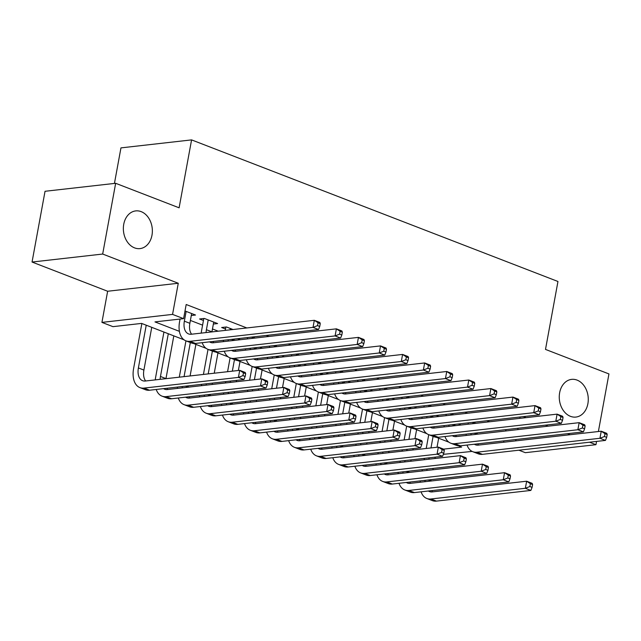 <?xml version="1.0" encoding="UTF-8"?>
<svg xmlns="http://www.w3.org/2000/svg" width="641" height="641" viewBox="0 0 641 641"><rect width="100%" height="100%" fill="white"/><g stroke="black" fill="none" stroke-linecap="round" stroke-linejoin="round"><path stroke-width="0.96" d="M151.981 235.215A18.966 14.447 -96.5 0 1 139.994 248.604A18.966 14.447 -96.5 0 1 123.737 224.294A18.966 14.447 -96.5 0 1 135.724 210.905A18.966 14.447 -96.5 0 1 151.981 235.215M587.893 403.678A18.966 14.447 -96.5 0 1 575.898 417.067A18.966 14.447 -96.5 0 1 559.641 392.765A18.966 14.447 -96.5 0 1 571.628 379.376A18.966 14.447 -96.5 0 1 587.893 403.678M184.015 339.81L141.597 323.409L112.968 326.654L101.927 322.391L172.557 314.394L183.59 318.657L154.962 321.902L179.4 331.349M107.64 291.254L178.27 283.258L102.672 254.044L115.66 183.294L45.038 191.282L32.05 262.041L107.64 291.254L101.927 322.391M114.435 183.43L120.957 147.887L191.579 139.89L557.958 281.487L545.499 349.409L608.95 373.935L598.382 431.521M518.922 450.206L525.34 452.682L595.962 444.686L589.552 442.21M472.145 451.416L443.364 454.341M102.672 254.044L32.05 262.041M596.563 441.417L595.962 444.686M191.298 315.508L195.521 315.027L185.001 310.965M213.373 324.042L217.595 323.561L204.351 318.441L199.575 318.986L203.445 320.476M233.012 329.514L226.425 326.974L221.65 327.511L225.512 329.001M255.078 338.047L252.394 337.006M277.152 346.581L274.46 345.539M299.219 355.106L296.535 354.064M321.293 363.639L318.601 362.598M343.368 372.165L340.675 371.131M365.434 380.698L362.75 379.656M387.509 389.223L384.816 388.19M409.575 397.757L406.891 396.715M431.649 406.29L428.957 405.248M453.716 414.815L451.032 413.774M489.628 421.778L486.944 420.744M467.561 413.253L464.869 412.211M445.487 404.719L442.803 403.678M423.413 396.186L420.728 395.152M401.346 387.661L398.654 386.619M379.272 379.127L376.588 378.094M357.205 370.602L354.513 369.561M335.131 362.069L332.447 361.027M313.056 353.544L310.372 352.502M290.99 345.01L288.298 343.969M268.916 336.477L266.231 335.443M246.849 327.952L186.186 304.507L183.59 318.657M190.393 320.436L202.58 325.147M212.467 328.969L218.212 331.189M237.595 338.68L240.287 339.722M259.669 347.214L262.361 348.255M281.744 355.739L284.428 356.781M303.81 364.272L306.502 365.314M325.884 372.806L328.569 373.839M347.951 381.331L350.643 382.373M370.025 389.864L372.709 390.898M392.1 398.39L394.784 399.431M414.166 406.923L416.858 407.964M436.241 415.456L438.925 416.49M458.307 423.981L460.999 425.023M475.79 423.348L473.106 422.307M178.27 283.258L172.557 314.394M505.957 429.614L505.701 430.984M503.89 440.88L503.634 442.25M520.091 416.987L519.843 418.357M518.024 428.252L517.776 429.622M515.957 439.51L515.709 440.888M570.161 434.718L567.477 433.677M548.095 426.185L545.403 425.151M526.021 417.66L523.336 416.618M115.66 183.294L179.111 207.812L191.579 139.89M443.628 449.133L461.632 447.098L458.315 445.815M448.868 442.17L436.241 437.282M426.802 433.637L414.174 428.757M404.727 425.103L392.1 420.224M382.661 416.578L370.025 411.698M360.587 408.045L347.959 403.165M338.52 399.519L325.884 394.632M316.446 390.986L303.818 386.106M294.371 382.461L281.744 377.573M272.305 373.927L259.677 369.048M250.23 365.394L237.603 360.514M228.164 356.869L215.528 351.989M206.09 348.335L193.462 343.456M477.329 432.859L477.072 434.229M473.066 422.315L472.81 423.685M477.032 432.891L476.792 434.189A14.823 8.926 -68.9 0 0 476.776 434.261M468.042 424.222L468.291 422.852M477.729 443.844A14.823 8.926 -68.9 0 0 478.547 445.094M471.055 433.564A14.823 8.926 -68.9 0 0 470.943 434.927M474.372 444.221A14.823 8.926 -68.9 0 0 475.478 444.798A14.823 8.926 -68.9 0 0 478.218 445.126L601.242 431.201L606.755 433.332L607.195 434.534L604.984 433.685L604.471 436.513L606.674 437.362L607.195 434.534M606.674 437.362L605.457 440.407L482.441 454.333A22.227 13.389 111.1 0 1 478.322 453.844L472.81 451.713A22.227 13.389 111.1 0 1 467.041 445.054M605.457 440.407L599.944 438.276L476.92 452.201A22.227 13.389 111.1 0 1 472.81 451.713M466.103 435.471A22.227 13.389 111.1 0 1 466.263 434.109M604.471 436.513L599.944 438.276L601.242 431.201L604.984 433.685M422.074 470.999L422.323 469.629M424.142 459.733L424.39 458.363M426.209 448.476L428.741 434.678M438.668 438.22L437.018 447.25M435.199 457.137L434.951 458.515M433.132 468.403L432.883 469.773M431.064 479.668L430.824 480.966A14.823 8.926 -68.9 0 0 430.816 481.038M433.1 436.369L430.976 447.931M429.166 457.826L428.909 459.196M427.098 469.084L426.842 470.462M431.762 490.613A14.823 8.926 -68.9 0 0 432.579 491.871M425.087 480.341A14.823 8.926 -68.9 0 0 424.983 481.695M428.404 490.998A14.823 8.926 -68.9 0 0 429.51 491.575A14.823 8.926 -68.9 0 0 432.258 491.903L526.646 481.215L532.158 483.346L532.599 484.548L530.387 483.699L529.867 486.527L532.078 487.384L532.599 484.548M532.078 487.384L530.86 490.429L436.473 501.11A22.227 13.389 111.1 0 1 432.355 500.621L426.842 498.49A22.227 13.389 111.1 0 1 421.073 491.823M530.86 490.429L525.348 488.29L430.96 498.978A22.227 13.389 111.1 0 1 426.842 498.49M420.143 482.248A22.227 13.389 111.1 0 1 420.296 480.886M529.867 486.527L525.348 488.29L526.646 481.215L530.387 483.699M450.992 413.782L450.743 415.152M454.958 424.358L454.725 425.664A14.823 8.926 -68.9 0 0 454.709 425.736M445.968 415.697L446.224 414.318M455.663 435.311A14.823 8.926 -68.9 0 0 456.472 436.561M448.98 425.039A14.823 8.926 -68.9 0 0 448.876 426.393M452.306 435.688A14.823 8.926 -68.9 0 0 453.403 436.273A14.823 8.926 -68.9 0 0 456.152 436.601L579.168 422.667L584.688 424.799L585.121 426.001L582.917 425.151L582.397 427.98L584.6 428.837L585.121 426.001M584.6 428.837L583.39 431.882L460.366 445.807A22.227 13.389 111.1 0 1 456.256 445.311L450.735 443.179A22.227 13.389 111.1 0 1 444.974 436.521M583.39 431.882L577.87 429.742L454.854 443.676A22.227 13.389 111.1 0 1 450.735 443.179M444.037 426.938A22.227 13.389 111.1 0 1 444.189 425.584M582.397 427.98L577.87 429.742L579.168 422.667L582.917 425.151M428.925 405.248L428.669 406.626M432.891 415.833L432.651 417.131A14.823 8.926 -68.9 0 0 432.635 417.203M423.901 407.163L424.15 405.793M433.588 426.778A14.823 8.926 -68.9 0 0 434.398 428.036M426.906 416.506A14.823 8.926 -68.9 0 0 426.802 417.86M430.231 427.162A14.823 8.926 -68.9 0 0 431.337 427.739A14.823 8.926 -68.9 0 0 434.077 428.068L557.101 414.142L562.614 416.273L563.054 417.475L560.843 416.618L560.322 419.454L562.534 420.304L563.054 417.475M562.534 420.304L561.316 423.348L438.3 437.274A22.227 13.389 111.1 0 1 434.181 436.785L428.661 434.654A22.227 13.389 111.1 0 1 422.9 427.988M561.316 423.348L555.803 421.217L432.779 435.143A22.227 13.389 111.1 0 1 428.661 434.654M421.962 418.413A22.227 13.389 111.1 0 1 422.123 417.051M560.322 419.454L555.803 421.217L557.101 414.142L560.843 416.618M406.851 396.723L406.602 398.093M410.817 407.299L410.577 408.597A14.823 8.926 -68.9 0 0 410.569 408.67M401.827 398.63L402.075 397.26M411.514 418.252A14.823 8.926 -68.9 0 0 412.331 419.502M404.84 407.98A14.823 8.926 -68.9 0 0 404.735 409.335M408.165 418.629A14.823 8.926 -68.9 0 0 409.262 419.214A14.823 8.926 -68.9 0 0 412.011 419.543L535.027 405.609L540.547 407.74L540.98 408.942L538.777 408.093L538.256 410.921L540.459 411.778L540.98 408.942M540.459 411.778L539.249 414.815L416.225 428.749A22.227 13.389 111.1 0 1 412.107 428.252L406.594 426.121A22.227 13.389 111.1 0 1 400.833 419.462M539.249 414.815L533.729 412.684L410.713 426.618A22.227 13.389 111.1 0 1 406.594 426.121M399.896 409.879A22.227 13.389 111.1 0 1 400.048 408.517M538.256 410.921L533.729 412.684L535.027 405.609L538.777 408.093M384.776 388.19L384.528 389.56M388.75 398.774L388.51 400.072A14.823 8.926 -68.9 0 0 388.494 400.144M379.752 390.105L380.009 388.734M389.448 409.719A14.823 8.926 -68.9 0 0 390.257 410.969M382.765 399.447A14.823 8.926 -68.9 0 0 382.661 400.801M386.09 410.104A14.823 8.926 -68.9 0 0 387.196 410.681A14.823 8.926 -68.9 0 0 389.936 411.009L512.952 397.083L518.473 399.215L518.914 400.417L516.702 399.559L516.181 402.396L518.393 403.245L518.914 400.417M518.393 403.245L517.175 406.29L394.159 420.216A22.227 13.389 111.1 0 1 390.04 419.727L384.52 417.595A22.227 13.389 111.1 0 1 378.759 410.929M517.175 406.29L511.654 404.159L388.638 418.084A22.227 13.389 111.1 0 1 384.52 417.595M377.821 401.354A22.227 13.389 111.1 0 1 377.974 399.992M516.181 402.396L511.654 404.159L512.952 397.083L516.702 399.559M400 462.465L400.256 461.095M402.067 451.208L402.324 449.838M404.134 439.942L406.666 426.153M416.602 429.694L414.943 438.716M413.125 448.612L412.876 449.982M411.057 459.877L410.809 461.248M408.99 471.135L408.758 472.433A14.823 8.926 -68.9 0 0 408.742 472.505M411.033 427.835L408.91 439.406M407.091 449.293L406.843 450.663M405.024 460.558L404.775 461.929M409.695 482.088A14.823 8.926 -68.9 0 0 410.504 483.338M403.013 471.816A14.823 8.926 -68.9 0 0 402.909 473.17M406.338 482.465A14.823 8.926 -68.9 0 0 407.436 483.05A14.823 8.926 -68.9 0 0 410.184 483.37L504.571 472.689L510.092 474.821L510.524 476.023L508.321 475.165L507.8 478.002L510.004 478.851L510.524 476.023M510.004 478.851L508.794 481.896L414.407 492.584A22.227 13.389 111.1 0 1 410.288 492.088L404.767 489.956A22.227 13.389 111.1 0 1 399.006 483.298M508.794 481.896L503.273 479.764L408.886 490.453A22.227 13.389 111.1 0 1 404.767 489.956M398.069 473.715A22.227 13.389 111.1 0 1 398.221 472.353M507.8 478.002L503.273 479.764L504.571 472.689L508.321 475.165M377.934 453.94L378.182 452.57M380.001 442.675L380.249 441.304M382.068 431.417L384.6 417.62M394.527 421.161L392.869 430.191M391.058 440.079L390.802 441.457M388.991 451.344L388.734 452.714M386.924 462.61L386.683 463.908A14.823 8.926 -68.9 0 0 386.667 463.98M388.959 419.31L386.835 430.872M385.025 440.768L384.768 442.138M382.957 452.025L382.701 453.395M387.621 473.555A14.823 8.926 -68.9 0 0 388.438 474.805M380.946 463.283A14.823 8.926 -68.9 0 0 380.834 464.637M384.263 473.939A14.823 8.926 -68.9 0 0 385.369 474.516A14.823 8.926 -68.9 0 0 388.109 474.845L482.497 464.156L488.017 466.287L488.458 467.489L486.247 466.64L485.726 469.468L487.937 470.326L488.458 467.489M487.937 470.326L486.719 473.362L392.332 484.051A22.227 13.389 111.1 0 1 388.214 483.562L382.693 481.431A22.227 13.389 111.1 0 1 376.932 474.765M486.719 473.362L481.199 471.231L386.811 481.92A22.227 13.389 111.1 0 1 382.693 481.431M375.995 465.19A22.227 13.389 111.1 0 1 376.155 463.828M485.726 469.468L481.199 471.231L482.497 464.156L486.247 466.64M355.859 445.407L356.116 444.037M357.926 434.149L358.183 432.771M359.994 422.884L362.526 409.094M372.461 412.636L370.802 421.658M368.984 431.553L368.735 432.923M366.916 442.811L366.668 444.189M364.849 454.076L364.617 455.374A14.823 8.926 -68.9 0 0 364.601 455.447M366.892 410.777L364.769 422.347M362.95 432.234L362.702 433.604M360.883 443.5L360.635 444.87M365.554 465.029A14.823 8.926 -68.9 0 0 366.364 466.279M358.872 454.757A14.823 8.926 -68.9 0 0 358.768 456.112M362.197 465.406A14.823 8.926 -68.9 0 0 363.295 465.983A14.823 8.926 -68.9 0 0 366.043 466.311L460.43 455.631L465.943 457.762L466.384 458.964L464.18 458.107L463.659 460.943L465.863 461.792L466.384 458.964M465.863 461.792L464.645 464.837L370.258 475.526A22.227 13.389 111.1 0 1 366.147 475.029L360.627 472.898A22.227 13.389 111.1 0 1 354.866 466.239M464.645 464.837L459.132 462.706L364.745 473.387A22.227 13.389 111.1 0 1 360.627 472.898M353.928 456.656A22.227 13.389 111.1 0 1 354.08 455.294M463.659 460.943L459.132 462.706L460.43 455.631L464.18 458.107M333.793 436.882L334.041 435.511M335.86 425.616L336.108 424.246M337.927 414.35L340.451 400.561M350.387 404.102L348.728 413.133M346.917 423.02L346.661 424.39M344.85 434.286L344.594 435.656M342.783 445.551L342.542 446.849A14.823 8.926 -68.9 0 0 342.526 446.921M344.818 402.252L342.695 413.814M340.884 423.701L340.627 425.079M338.817 434.967L338.56 436.337M343.48 456.496A14.823 8.926 -68.9 0 0 344.289 457.746M336.797 446.224A14.823 8.926 -68.9 0 0 336.693 447.578M340.123 456.881A14.823 8.926 -68.9 0 0 341.228 457.458A14.823 8.926 -68.9 0 0 343.969 457.786L438.356 447.098L443.876 449.229L444.309 450.431L442.106 449.581L441.585 452.41L443.796 453.259L444.309 450.431M443.796 453.259L442.578 456.304L348.191 466.993A22.227 13.389 111.1 0 1 344.073 466.504L338.552 464.364A22.227 13.389 111.1 0 1 332.791 457.706M442.578 456.304L437.058 454.173L342.671 464.861A22.227 13.389 111.1 0 1 338.552 464.364M331.854 448.131A22.227 13.389 111.1 0 1 332.014 446.769M441.585 452.41L437.058 454.173L438.356 447.098L442.106 449.581M362.71 379.664L362.453 381.034M366.676 390.241L366.436 391.539A14.823 8.926 -68.9 0 0 366.428 391.611M357.686 381.571L357.934 380.201M367.373 401.194A14.823 8.926 -68.9 0 0 368.19 402.444M360.699 390.922A14.823 8.926 -68.9 0 0 360.587 392.276M364.016 401.57A14.823 8.926 -68.9 0 0 365.122 402.147A14.823 8.926 -68.9 0 0 367.87 402.476L490.886 388.55L496.398 390.681L496.839 391.883L494.628 391.034L494.115 393.862L496.318 394.712L496.839 391.883M496.318 394.712L495.1 397.757L372.084 411.69A22.227 13.389 111.1 0 1 367.966 411.193L362.453 409.062A22.227 13.389 111.1 0 1 356.684 402.404M495.1 397.757L489.588 395.625L366.564 409.551A22.227 13.389 111.1 0 1 362.453 409.062M355.747 392.821A22.227 13.389 111.1 0 1 355.907 391.459M494.115 393.862L489.588 395.625L490.886 388.55L494.628 391.034M311.718 428.348L311.967 426.978M313.786 417.091L314.034 415.713M315.853 405.825L318.385 392.036M328.312 395.577L326.662 404.599M324.843 414.495L324.594 415.865M322.776 425.752L322.527 427.122M320.708 437.018L320.468 438.316A14.823 8.926 -68.9 0 0 320.46 438.388M322.744 393.718L320.62 405.28M318.809 415.176L318.561 416.546M316.742 426.441L316.494 427.811M321.405 447.971A14.823 8.926 -68.9 0 0 322.223 449.221M314.731 437.691A14.823 8.926 -68.9 0 0 314.627 439.053M318.056 448.347A14.823 8.926 -68.9 0 0 319.154 448.924A14.823 8.926 -68.9 0 0 321.902 449.253L416.289 438.564L421.802 440.704L422.243 441.905L420.031 441.048L419.51 443.876L421.722 444.734L422.243 441.905M421.722 444.734L420.504 447.779L326.117 458.459A22.227 13.389 111.1 0 1 321.998 457.97L316.486 455.839A22.227 13.389 111.1 0 1 310.717 449.181M420.504 447.779L414.991 445.647L320.604 456.328A22.227 13.389 111.1 0 1 316.486 455.839M309.787 439.598A22.227 13.389 111.1 0 1 309.94 438.236M419.51 443.876L414.991 445.647L416.289 438.564L420.031 441.048M340.635 371.131L340.387 372.501M344.602 381.715L344.369 383.014A14.823 8.926 -68.9 0 0 344.353 383.086M335.612 373.046L335.868 371.676M345.307 392.661A14.823 8.926 -68.9 0 0 346.116 393.911M338.624 382.389A14.823 8.926 -68.9 0 0 338.52 383.743M341.949 393.045A14.823 8.926 -68.9 0 0 343.047 393.622A14.823 8.926 -68.9 0 0 345.795 393.951L468.811 380.017L474.332 382.156L474.765 383.358L472.561 382.501L472.04 385.329L474.252 386.186L474.765 383.358M474.252 386.186L473.034 389.231L350.01 403.157A22.227 13.389 111.1 0 1 345.9 402.668L340.379 400.529A22.227 13.389 111.1 0 1 334.618 393.87M473.034 389.231L467.513 387.1L344.497 401.026A22.227 13.389 111.1 0 1 340.379 400.529M333.681 384.296A22.227 13.389 111.1 0 1 333.833 382.933M472.04 385.329L467.513 387.1L468.811 380.017L472.561 382.501M289.644 419.823L289.9 418.445M291.711 408.557L291.967 407.187M293.778 397.292L296.31 383.502M306.246 387.044L304.587 396.074M302.768 405.961L302.52 407.331M300.701 417.227L300.453 418.597M298.642 428.484L298.402 429.791A14.823 8.926 -68.9 0 0 298.385 429.863M300.677 385.185L298.554 396.755M296.735 406.642L296.487 408.021M294.668 417.908L294.419 419.278M299.339 439.438A14.823 8.926 -68.9 0 0 300.148 440.688M292.657 429.166A14.823 8.926 -68.9 0 0 292.552 430.52M295.982 439.814A14.823 8.926 -68.9 0 0 297.079 440.399A14.823 8.926 -68.9 0 0 299.828 440.728L394.215 430.039L399.736 432.17L400.168 433.372L397.965 432.523L397.444 435.351L399.647 436.2L400.168 433.372M399.647 436.2L398.438 439.245L304.05 449.934A22.227 13.389 111.1 0 1 299.932 449.437L294.411 447.306A22.227 13.389 111.1 0 1 288.65 440.647M398.438 439.245L392.917 437.114L298.53 447.803A22.227 13.389 111.1 0 1 294.411 447.306M287.713 431.064A22.227 13.389 111.1 0 1 287.865 429.71M397.444 435.351L392.917 437.114L394.215 430.039L397.965 432.523M318.569 362.606L318.313 363.976M322.535 373.182L322.295 374.48A14.823 8.926 -68.9 0 0 322.279 374.552M313.545 364.513L313.794 363.143M323.232 384.135A14.823 8.926 -68.9 0 0 324.042 385.385M316.55 373.855A14.823 8.926 -68.9 0 0 316.446 375.217M319.875 384.512A14.823 8.926 -68.9 0 0 320.981 385.089A14.823 8.926 -68.9 0 0 323.721 385.417L446.745 371.492L452.258 373.623L452.698 374.825L450.487 373.975L449.966 376.804L452.177 377.653L452.698 374.825M452.177 377.653L450.96 380.698L327.944 394.624A22.227 13.389 111.1 0 1 323.825 394.135L318.305 392.004A22.227 13.389 111.1 0 1 312.544 385.345M450.96 380.698L445.447 378.567L322.423 392.492A22.227 13.389 111.1 0 1 318.305 392.004M311.606 375.762A22.227 13.389 111.1 0 1 311.766 374.4M449.966 376.804L445.447 378.567L446.745 371.492L450.487 373.975M267.577 411.29L267.826 409.92M269.645 400.024L269.893 398.654M271.712 388.767L274.244 374.969M284.171 378.51L282.513 387.541M280.702 397.428L280.446 398.806M278.635 408.694L278.378 410.064M276.567 419.959L276.327 421.257A14.823 8.926 -68.9 0 0 276.319 421.329M278.603 376.66L276.479 388.222M274.668 398.117L274.412 399.487M272.601 409.375L272.345 410.753M277.265 430.904A14.823 8.926 -68.9 0 0 278.082 432.162M270.59 420.632A14.823 8.926 -68.9 0 0 270.478 421.986M273.907 431.289A14.823 8.926 -68.9 0 0 275.013 431.866A14.823 8.926 -68.9 0 0 277.753 432.194L372.141 421.506L377.661 423.637L378.102 424.839L375.89 423.989L375.37 426.818L377.581 427.675L378.102 424.839M377.581 427.675L376.363 430.72L281.976 441.401A22.227 13.389 111.1 0 1 277.857 440.912L272.345 438.781A22.227 13.389 111.1 0 1 266.576 432.114M376.363 430.72L370.843 428.581L276.455 439.269A22.227 13.389 111.1 0 1 272.345 438.781M265.638 422.539A22.227 13.389 111.1 0 1 265.799 421.177M375.37 426.818L370.843 428.581L372.141 421.506L375.89 423.989M296.495 354.072L296.246 355.443M300.461 364.649L300.22 365.955A14.823 8.926 -68.9 0 0 300.212 366.027M291.471 355.987L291.719 354.609M301.158 375.602A14.823 8.926 -68.9 0 0 301.975 376.852M294.483 365.33A14.823 8.926 -68.9 0 0 294.379 366.684M297.809 375.979A14.823 8.926 -68.9 0 0 298.906 376.563A14.823 8.926 -68.9 0 0 301.655 376.892L424.671 362.958L430.191 365.09L430.624 366.291L428.42 365.442L427.9 368.271L430.103 369.128L430.624 366.291M430.103 369.128L428.893 372.173L305.869 386.098A22.227 13.389 111.1 0 1 301.751 385.602L296.238 383.47A22.227 13.389 111.1 0 1 290.477 376.812M428.893 372.173L423.372 370.033L300.357 383.967A22.227 13.389 111.1 0 1 296.238 383.47M289.54 367.229A22.227 13.389 111.1 0 1 289.692 365.875M427.9 368.271L423.372 370.033L424.671 362.958L428.42 365.442M245.503 402.756L245.759 401.386M247.57 391.499L247.827 390.129M249.637 380.233L252.169 366.444M262.105 369.985L260.446 379.007M258.627 388.903L258.379 390.273M256.56 400.168L256.312 401.538M254.493 411.426L254.261 412.724A14.823 8.926 -68.9 0 0 254.245 412.796M256.536 368.126L254.413 379.696M252.594 389.584L252.346 390.954M250.527 400.849L250.278 402.219M255.198 422.379A14.823 8.926 -68.9 0 0 256.007 423.629M248.516 412.107A14.823 8.926 -68.9 0 0 248.412 413.461M251.841 422.756A14.823 8.926 -68.9 0 0 252.939 423.34A14.823 8.926 -68.9 0 0 255.687 423.661L350.074 412.98L355.595 415.112L356.027 416.313L353.824 415.456L353.303 418.293L355.507 419.142L356.027 416.313M355.507 419.142L354.289 422.187L259.901 432.875A22.227 13.389 111.1 0 1 255.791 432.379L250.27 430.247A22.227 13.389 111.1 0 1 244.509 423.589M354.289 422.187L348.776 420.055L254.389 430.744A22.227 13.389 111.1 0 1 250.27 430.247M243.572 414.006A22.227 13.389 111.1 0 1 243.724 412.644M353.303 418.293L348.776 420.055L350.074 412.98L353.824 415.456M274.42 345.539L274.172 346.917M278.394 356.124L278.154 357.422A14.823 8.926 -68.9 0 0 278.138 357.494M269.396 347.454L269.653 346.084M279.091 367.069A14.823 8.926 -68.9 0 0 279.901 368.327M272.409 356.797A14.823 8.926 -68.9 0 0 272.305 358.151M275.734 367.453A14.823 8.926 -68.9 0 0 276.84 368.03A14.823 8.926 -68.9 0 0 279.58 368.359L402.596 354.433L408.117 356.564L408.557 357.766L406.346 356.909L405.825 359.745L408.037 360.595L408.557 357.766M408.037 360.595L406.819 363.639L283.803 377.565A22.227 13.389 111.1 0 1 279.684 377.076L274.164 374.945A22.227 13.389 111.1 0 1 268.403 368.279M406.819 363.639L401.298 361.508L278.282 375.434A22.227 13.389 111.1 0 1 274.164 374.945M267.465 358.704A22.227 13.389 111.1 0 1 267.618 357.341M405.825 359.745L401.298 361.508L402.596 354.433L406.346 356.909M223.437 394.231L223.685 392.861M225.504 382.965L225.752 381.595M227.571 371.708L230.103 357.91M240.03 361.452L238.372 370.482M236.561 380.369L236.305 381.748M234.494 391.635L234.237 393.005M232.427 402.901L232.186 404.199A14.823 8.926 -68.9 0 0 232.17 404.271M234.462 359.601L232.338 371.163M230.528 381.058L230.271 382.429M228.46 392.316L228.204 393.686M233.124 413.846A14.823 8.926 -68.9 0 0 233.933 415.096M226.441 403.574A14.823 8.926 -68.9 0 0 226.337 404.928M229.766 414.23A14.823 8.926 -68.9 0 0 230.872 414.807A14.823 8.926 -68.9 0 0 233.612 415.136L328 404.447L333.52 406.578L333.953 407.78L331.75 406.931L331.229 409.759L333.44 410.617L333.953 407.78M333.44 410.617L332.222 413.653L237.835 424.342A22.227 13.389 111.1 0 1 233.717 423.853L228.196 421.722A22.227 13.389 111.1 0 1 222.435 415.056M332.222 413.653L326.702 411.522L232.314 422.211A22.227 13.389 111.1 0 1 228.196 421.722M221.498 405.481A22.227 13.389 111.1 0 1 221.658 404.118M331.229 409.759L326.702 411.522L328 404.447L331.75 406.931M252.354 337.014L252.097 338.384M256.32 347.59L256.079 348.888A14.823 8.926 -68.9 0 0 256.071 348.96M247.33 338.921L247.578 337.551M257.017 358.543A14.823 8.926 -68.9 0 0 257.834 359.793M250.343 348.271A14.823 8.926 -68.9 0 0 250.238 349.625M253.66 358.92A14.823 8.926 -68.9 0 0 254.765 359.505A14.823 8.926 -68.9 0 0 257.514 359.833L380.53 345.9L386.05 348.031L386.483 349.233L384.28 348.384L383.759 351.212L385.962 352.069L386.483 349.233M385.962 352.069L384.744 355.106L261.728 369.04A22.227 13.389 111.1 0 1 257.61 368.543L252.097 366.412A22.227 13.389 111.1 0 1 246.328 359.753M384.744 355.106L379.232 352.975L256.208 366.908A22.227 13.389 111.1 0 1 252.097 366.412M245.391 350.17A22.227 13.389 111.1 0 1 245.551 348.808M383.759 351.212L379.232 352.975L380.53 345.9L384.28 348.384M201.362 385.698L201.611 384.328M203.429 374.44L208.029 349.385M217.956 352.927L214.238 373.214M212.419 383.102L212.171 384.48M210.352 394.367L210.112 395.665A14.823 8.926 -68.9 0 0 210.104 395.737M212.387 351.068L208.205 373.895M206.386 383.791L206.138 385.161M211.049 405.32A14.823 8.926 -68.9 0 0 211.867 406.57M204.375 395.048A14.823 8.926 -68.9 0 0 204.271 396.402M207.7 405.697A14.823 8.926 -68.9 0 0 208.798 406.274A14.823 8.926 -68.9 0 0 211.546 406.602L305.933 395.922L311.446 398.053L311.887 399.255L309.675 398.398L309.162 401.234L311.366 402.083L311.887 399.255M311.366 402.083L310.148 405.128L215.761 415.817A22.227 13.389 111.1 0 1 211.642 415.32L206.13 413.189A22.227 13.389 111.1 0 1 200.369 406.53M310.148 405.128L304.635 402.997L210.248 413.677A22.227 13.389 111.1 0 1 206.13 413.189M199.431 396.947A22.227 13.389 111.1 0 1 199.583 395.585M309.162 401.234L304.635 402.997L305.933 395.922L309.675 398.398M230.287 328.464L230.031 329.851M234.245 339.065L234.013 340.363A14.823 8.926 -68.9 0 0 233.997 340.435M225.255 330.395L225.872 327.03M234.951 350.01A14.823 8.926 -68.9 0 0 235.76 351.26M228.268 339.738A14.823 8.926 -68.9 0 0 228.164 341.092M231.593 350.395A14.823 8.926 -68.9 0 0 232.691 350.972A14.823 8.926 -68.9 0 0 235.439 351.3L358.455 337.374L363.976 339.506L364.409 340.708L362.205 339.85L361.684 342.687L363.896 343.536L364.409 340.708M363.896 343.536L362.678 346.581L239.662 360.506A22.227 13.389 111.1 0 1 235.543 360.018L230.023 357.886A22.227 13.389 111.1 0 1 224.262 351.22M362.678 346.581L357.157 344.449L234.141 358.375A22.227 13.389 111.1 0 1 230.023 357.886M223.324 341.645A22.227 13.389 111.1 0 1 223.477 340.283M361.684 342.687L357.157 344.449L358.455 337.374L362.205 339.85M179.288 377.172L185.954 340.852M195.89 344.393L190.097 375.947M188.286 385.842L188.045 387.14A14.823 8.926 -68.9 0 0 188.029 387.212M190.321 342.542L184.063 376.628M188.983 396.787A14.823 8.926 -68.9 0 0 189.792 398.037M182.3 386.515A14.823 8.926 -68.9 0 0 182.196 387.869M185.626 397.172A14.823 8.926 -68.9 0 0 186.731 397.749A14.823 8.926 -68.9 0 0 189.472 398.077L283.859 387.388L289.379 389.52L289.812 390.722L287.609 389.872L287.088 392.701L289.291 393.55L289.812 390.722M289.291 393.55L288.081 396.595L193.694 407.283A22.227 13.389 111.1 0 1 189.576 406.795L184.055 404.655A22.227 13.389 111.1 0 1 178.294 397.997M288.081 396.595L282.561 394.463L188.174 405.152A22.227 13.389 111.1 0 1 184.055 404.655M177.357 388.422A22.227 13.389 111.1 0 1 177.509 387.06M287.088 392.701L282.561 394.463L283.859 387.388L287.609 389.872M208.213 319.931L206.418 329.698A14.823 8.926 -68.9 0 0 206.09 332.567M213.733 322.07L211.939 331.83A14.823 8.926 -68.9 0 0 211.923 331.902M201.25 333.112A22.227 13.389 111.1 0 1 201.651 330.243L203.806 318.505M212.876 341.485A14.823 8.926 -68.9 0 0 213.685 342.735M209.519 341.861A14.823 8.926 -68.9 0 0 210.625 342.438A14.823 8.926 -68.9 0 0 213.365 342.767L336.389 328.841L341.901 330.972L342.342 332.174L340.131 331.325L339.618 334.153L341.821 335.003L342.342 332.174M341.821 335.003L340.603 338.047L217.587 351.981A22.227 13.389 111.1 0 1 213.469 351.484L207.948 349.353A22.227 13.389 111.1 0 1 202.187 342.695M340.603 338.047L335.091 335.916L212.067 349.842A22.227 13.389 111.1 0 1 207.948 349.353M339.618 334.153L335.091 335.916L336.389 328.841L340.131 331.325M155.282 379.889A22.227 13.389 111.1 0 1 155.683 377.012L163.936 332.046M173.815 335.868L165.971 378.607A14.823 8.926 -68.9 0 0 165.963 378.679M168.303 333.729L160.458 376.475A14.823 8.926 -68.9 0 0 160.122 379.344M166.908 388.262A14.823 8.926 -68.9 0 0 167.726 389.512M163.551 388.638A14.823 8.926 -68.9 0 0 164.657 389.215A14.823 8.926 -68.9 0 0 167.405 389.544L261.792 378.855L267.305 380.994L267.746 382.196L265.534 381.339L265.013 384.167L267.225 385.025L267.746 382.196M267.225 385.025L266.007 388.069L171.62 398.75A22.227 13.389 111.1 0 1 167.501 398.261L161.989 396.13A22.227 13.389 111.1 0 1 156.22 389.472M266.007 388.069L260.486 385.938L166.099 396.619A22.227 13.389 111.1 0 1 161.989 396.13M265.013 384.167L260.486 385.938L261.792 378.855L265.534 381.339M186.138 311.406L184.352 321.173A14.823 8.926 -68.9 0 0 188.55 333.913A14.823 8.926 -68.9 0 0 191.298 334.241L314.314 320.308L319.835 322.447L320.268 323.649L318.064 322.792L317.543 325.62L319.747 326.477L320.268 323.649M191.659 313.537L189.864 323.304A14.823 8.926 -68.9 0 0 191.619 334.201M319.747 326.477L318.537 329.522L313.016 327.391L190 341.316A22.227 13.389 111.1 0 1 185.882 340.82A22.227 13.389 111.1 0 1 179.576 321.71L180.065 319.058M318.537 329.522L195.513 343.448A22.227 13.389 111.1 0 1 191.395 342.959L185.882 340.82M317.543 325.62L313.016 327.391L314.314 320.308L318.064 322.792M245.15 376.491L245.671 373.663L243.468 372.814L242.947 375.642L245.15 376.491L243.941 379.536L238.42 377.405L144.033 388.093A22.227 13.389 111.1 0 1 139.914 387.597A22.227 13.389 111.1 0 1 133.608 368.487L141.861 323.513M151.749 327.335L143.904 370.073A14.823 8.926 -68.9 0 0 145.651 380.978M146.228 325.203L138.384 367.942A14.823 8.926 -68.9 0 0 142.582 380.69A14.823 8.926 -68.9 0 0 145.331 381.018L239.718 370.33L245.239 372.461L245.671 373.663M243.941 379.536L149.545 390.225A22.227 13.389 111.1 0 1 145.435 389.728L139.914 387.597M242.947 375.642L238.42 377.405L239.718 370.33L243.468 372.814M476.792 434.189L474.244 433.204M482.441 454.333L476.92 452.201M430.824 480.966L428.284 479.981M436.473 501.11L430.96 498.978M454.725 425.664L452.177 424.679M460.366 445.807L454.854 443.676M432.651 417.131L430.103 416.145M438.3 437.274L432.779 435.143M410.577 408.597L408.037 407.62M416.225 428.749L410.713 426.618M388.51 400.072L385.962 399.087M394.159 420.216L388.638 418.084M408.758 472.433L406.21 471.455M414.407 492.584L408.886 490.453M386.683 463.908L384.135 462.922M392.332 484.051L386.811 481.92M364.617 455.374L362.069 454.389M370.258 475.526L364.745 473.387M342.542 446.849L339.994 445.864M348.191 466.993L342.671 464.861M366.436 391.539L363.888 390.553M372.084 411.69L366.564 409.551M320.468 438.316L317.928 437.33M326.117 458.459L320.604 456.328M344.369 383.014L341.821 382.028M350.01 403.157L344.497 401.026M298.402 429.791L295.854 428.805M304.05 449.934L298.53 447.803M322.295 374.48L319.747 373.495M327.944 394.624L322.423 392.492M276.327 421.257L273.779 420.272M281.976 441.401L276.455 439.269M300.22 365.955L297.68 364.969M305.869 386.098L300.357 383.967M254.261 412.724L251.713 411.746M259.901 432.875L254.389 430.744M278.154 357.422L275.606 356.436M283.803 377.565L278.282 375.434M232.186 404.199L229.638 403.213M237.835 424.342L232.314 422.211M256.079 348.888L253.54 347.911M261.728 369.04L256.208 366.908M210.112 395.665L207.572 394.68M215.761 415.817L210.248 413.677M234.013 340.363L231.465 339.377M239.662 360.506L234.141 358.375M188.045 387.14L185.497 386.154M193.694 407.283L188.174 405.152M211.939 331.83L206.418 329.698M217.587 351.981L212.067 349.842M165.971 378.607L160.458 376.475M171.62 398.75L166.099 396.619M189.864 323.304L184.352 321.173M195.513 343.448L190 341.316M143.904 370.073L138.384 367.942M149.545 390.225L144.033 388.093"/></g></svg>
